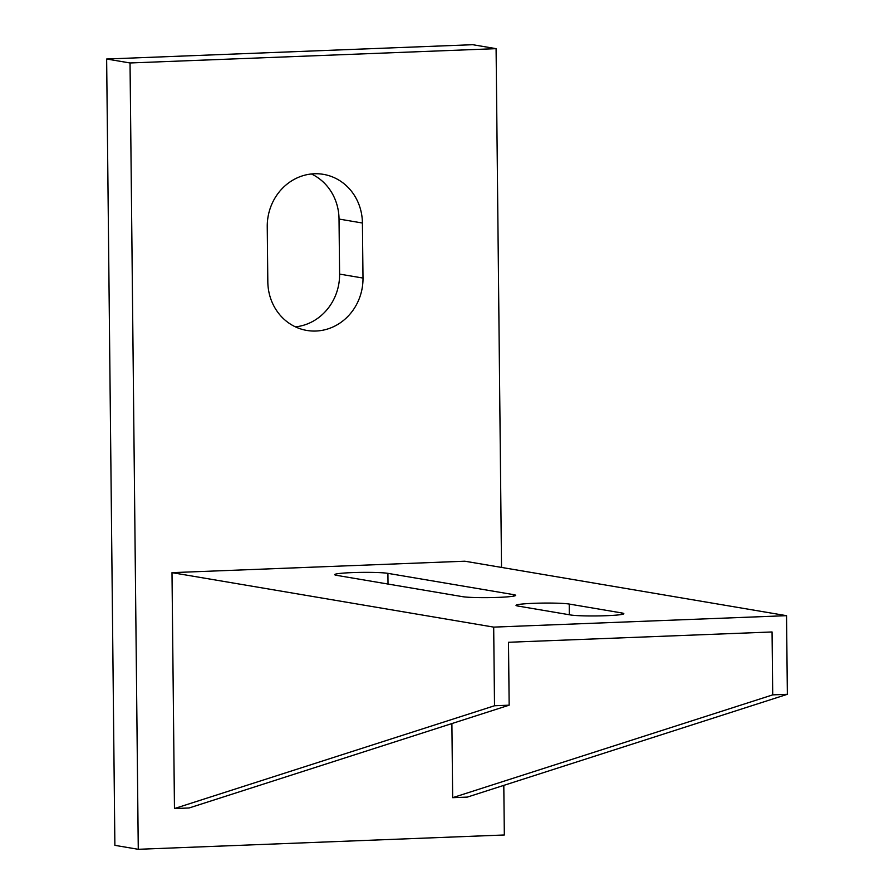 <?xml version="1.0" encoding="UTF-8"?>
<svg xmlns="http://www.w3.org/2000/svg" width="894" height="894" viewBox="0 0 894 894"><rect width="100%" height="100%" fill="white"/><g stroke="black" fill="none" stroke-linecap="round" stroke-linejoin="round"><path stroke-width="1.34" d="M501.523 567.411L496.092 48.656L130.032 62.971L138.268 849.3L504.328 834.985L503.803 785.379M267.25 226.741L267.82 281.778A51.249 47.483 99.6 0 0 306.854 330.445A51.249 47.483 99.6 0 0 362.998 278.056L362.416 223.019A51.249 47.483 99.6 0 0 323.393 174.352A51.249 47.483 99.6 0 0 267.25 226.741M496.092 48.656L472.691 44.7L106.643 59.015L114.879 845.344L138.268 849.3M295.433 326.869A51.249 47.483 99.6 0 0 339.597 274.1L339.027 219.052A51.249 47.483 99.6 0 0 311.414 173.972M130.032 62.971L106.643 59.015M606.478 615.698A27.591 1.978 -0.6 0 0 623.844 613.675A27.591 1.978 -0.6 0 0 621.866 612.971L569.232 604.053A27.591 1.978 -0.6 0 0 538.378 603.171A27.591 1.978 -0.6 0 0 516.017 605.35A27.591 1.978 -0.6 0 0 517.984 606.054L570.629 614.971A27.591 1.978 -0.6 0 0 606.478 615.698M498.271 597.382A27.591 1.978 -0.6 0 0 515.637 595.359A27.591 1.978 -0.6 0 0 513.659 594.644L387.907 573.356A27.591 1.978 -0.6 0 0 357.064 572.462A27.591 1.978 -0.6 0 0 334.691 574.641A27.591 1.978 -0.6 0 0 336.658 575.356L462.41 596.644A27.591 1.978 -0.6 0 0 498.271 597.382M493.689 627.119L494.516 705.757L509.155 705.176L508.496 642.272L772.058 631.969L772.718 694.873L787.357 694.303L786.541 615.675L493.689 627.119L171.994 572.652L174.464 808.556L494.516 705.757M174.464 808.556L189.103 807.975L509.155 705.176M786.541 615.675L464.835 561.208L171.994 572.652M787.357 694.303L467.305 797.102L452.666 797.671L451.895 723.57M452.666 797.671L772.718 694.873M362.416 223.019L339.027 219.052M362.998 278.056L339.597 274.1M621.889 614.435L621.866 612.971M513.681 596.108L513.659 594.644M388.018 584.05L387.907 573.356M569.344 614.748L569.232 604.053"/></g></svg>
